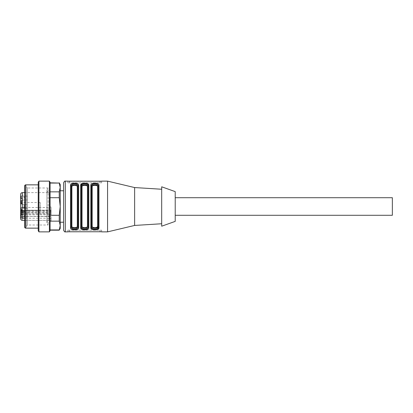 <?xml version="1.0" encoding="UTF-8"?>
<svg xmlns="http://www.w3.org/2000/svg" width="413" height="413" viewBox="0 0 413 413"><rect width="100%" height="100%" fill="white"/><g stroke="black" fill="none" stroke-linecap="round" stroke-linejoin="round"><path stroke-width="0.31" stroke-dasharray="2.06 1.55" d="M24.708 207.496L49.142 207.496L49.142 192.634C47.758 192.36 47.01 191.518 46.896 190.114L48.058 187.982L48.058 225.018L48.058 187.982L27.377 187.982L27.377 225.018L27.377 187.982L26.401 186.294L26.401 226.706L26.401 186.294M49.142 214.76L22.343 214.76L20.65 213.944L51.088 213.697L51.088 215.049L49.142 214.76L49.142 220.366L51.088 220.96L51.088 216.546L51.088 218.653L49.142 218.219L49.142 213.913L24.708 213.913M51.088 215.049L51.088 211.632L49.142 211.342L49.142 192.634L24.708 192.634M49.142 207.496L51.088 206.867L51.088 214.347L51.088 206.867M51.088 214.347L49.142 213.913M51.088 218.653L51.088 220.96M51.088 211.632L51.088 210.279L20.65 210.279L22.343 211.342L49.142 211.342M51.088 213.697L51.088 212.778L20.65 212.778L20.65 210.279M20.65 210.547L51.088 210.547L51.088 212.778M51.088 210.547L51.088 210.279M51.088 216.546L20.65 216.345L51.088 216.546M24.708 220.33L49.142 220.33M49.142 218.219L24.708 218.219M20.65 216.99L20.65 216.546M392.35 215.292L392.35 197.708M175.215 215.292L175.215 197.708L175.215 215.292M26.401 206.5L26.401 185.7L26.401 206.5M24.708 185.53L24.708 227.47M25.384 228.146L25.384 184.854M38.239 206.5L38.239 228.146L38.239 206.5M38.239 182.303L38.239 230.697M38.915 181.131L38.915 231.869M49.4 181.131L49.4 231.869M50.076 182.303L50.076 230.697M50.076 221.146L50.076 197.713L50.076 229.933L50.076 221.146L59.245 221.146L60.221 225.539L59.245 229.933L50.076 229.933M50.076 197.713L50.076 183.067L50.076 197.713L59.245 197.713L60.221 206.5L59.245 215.287L50.076 215.287M50.076 183.067L59.245 183.067L60.221 187.461L59.245 191.854L50.076 191.854M59.245 191.854L59.245 197.713M59.245 215.287L59.245 221.146M60.221 184.518L60.221 228.482M60.221 206.5L60.221 190.775L60.221 206.5M92.182 226.185C91.763 228.152 98.01 228.152 97.592 226.185L98.268 226.747L98.268 186.253L97.592 186.815C98.01 184.848 91.763 184.848 92.182 186.815L91.505 186.253L91.505 226.747L92.182 226.185L92.182 186.815M82.037 226.185C81.619 228.152 87.866 228.152 87.448 226.185L88.124 226.747L88.124 186.253L87.448 186.815C87.866 184.848 81.619 184.848 82.037 186.815L81.361 186.253L81.361 226.747L82.037 226.185L82.037 186.815M71.888 226.185C71.47 228.152 77.716 228.152 77.303 226.185L77.98 226.747L77.98 186.253L77.303 186.815C77.721 184.848 71.475 184.848 71.888 186.815L71.212 186.253L71.212 226.747L71.212 186.253C70.69 184.229 78.501 184.229 77.98 186.253L77.98 226.747C78.501 228.771 70.69 228.771 71.212 226.747L71.888 226.185L71.888 186.815M63.602 206.5L63.602 190.775L63.602 206.5M94.887 228.317L91.505 226.747L91.505 186.253C90.984 184.229 98.795 184.229 98.268 186.253L98.268 227.155L98.95 227.718L98.95 185.282C99.543 182.391 90.23 182.391 90.829 185.282L91.505 185.845L91.505 227.155L91.505 226.747L90.829 227.718L90.829 185.282M88.124 226.747C88.645 228.771 80.84 228.771 81.361 226.747L81.361 186.253C80.84 184.229 88.645 184.229 88.124 186.253L88.124 226.747M67.83 182.825L101.655 182.825L67.83 182.825L67.83 181.188L67.83 182.825M98.268 227.155L98.268 186.253M87.52 183.579L88.8 185.282L88.124 185.845L88.124 227.155L88.8 227.718L87.045 229.607L82.941 229.742M81.361 185.845L81.361 186.253L80.685 185.282L80.685 227.718L81.361 227.155L81.361 185.845M81.361 226.747L81.361 227.155M77.98 227.155L78.656 227.718C79.25 230.609 69.942 230.609 70.535 227.718L71.212 227.155L71.212 185.845C71.113 183.062 78.078 183.062 77.98 185.845L77.98 227.155C78.078 229.938 71.113 229.938 71.212 227.155L71.212 226.747M77.98 186.253L78.656 185.282L78.656 227.718M67.83 230.175L101.655 230.175L67.83 230.175L67.83 231.812L67.83 230.175M63.602 230.175L63.602 182.825M101.655 182.825L101.655 181.188L101.655 182.825M100.426 181.353L69.523 181.359L69.523 182.825L69.523 181.359M69.059 181.353L68.78 181.338M69.059 231.647L99.961 231.641L99.961 230.175L99.961 231.641M100.426 231.647L100.7 231.662M101.655 230.175L101.655 231.812L101.655 230.175M97.68 229.416L96.719 229.736M94.923 229.927L93.09 229.742M92.109 229.421L90.829 227.718M98.268 185.845L98.95 185.282M81.96 229.421L80.685 227.718M81.95 183.584L82.91 183.264M84.711 183.073L86.544 183.258M71.212 185.845L70.535 185.282C69.942 182.391 79.25 182.391 78.656 185.282M107.571 231.869L107.571 181.131M134.628 225.441L134.628 187.559M161.684 206.5L161.684 223.748L161.684 206.5M161.684 226.2L161.684 186.8M175.215 221.383L175.215 191.617M20.65 215.158L20.65 216.928L20.65 215.158L21.326 215.158L21.326 216.928L21.326 215.158M20.65 216.386L21.326 216.386L21.326 215.787L21.326 216.391L20.65 216.391L21.326 216.386M20.65 197.93L20.65 196.025L20.65 198.545L20.65 197.089L21.326 197.068L21.326 196.469L21.326 198.545L21.326 196.025L21.326 197.089L20.65 197.089L20.65 197.93L21.326 197.93M20.65 200.63L20.65 198.699L20.65 200.63L22.343 200.63L22.343 198.699L22.343 203.676L22.343 200.63L20.65 200.63M20.65 198.632L20.65 200.093L20.65 198.632L22.343 198.632L22.343 200.093L22.343 198.405L22.343 198.699L22.343 198.405L20.65 198.632M20.65 201.451L20.65 203.377L20.65 201.451L22.343 201.451L22.343 200.093L22.343 201.451L20.65 201.451M20.65 203.268L20.65 202.158L20.65 203.268L22.343 203.268L20.65 203.268M20.65 212.37L20.65 214.301L20.65 212.37L22.343 212.37L22.343 214.301L22.343 209.324L22.343 212.37L20.65 212.37M20.65 214.368L22.343 214.595L22.343 211.549L22.343 214.368L20.65 214.595L20.65 212.907L20.65 214.368L21.326 214.378M20.65 211.549L20.65 209.623L20.65 211.549L22.343 211.549L20.65 211.549M20.65 209.732L20.65 210.842L20.65 209.732L22.343 209.732L20.65 209.732M20.65 209.035L20.65 203.965L20.65 209.035L20.65 203.965L20.65 209.035L24.006 208.446L24.006 204.554L24.006 208.446L24.006 204.554L24.006 208.446L20.65 209.035M20.65 214.595L22.343 214.595L22.343 214.301L22.343 214.595L20.65 214.595L20.65 212.416L20.65 217.491L20.65 216.345L51.088 216.345M20.65 198.044L20.65 200.584L20.65 198.044M20.65 203.181L20.65 201.177L20.65 203.181L21.326 203.181L21.326 201.177L21.326 203.181M20.65 201.849L20.65 203.397L20.65 202.571L21.326 202.571L21.326 203.397L21.326 202.009L21.326 202.36L20.65 202.36L20.65 202.009L21.326 202.009L21.326 200.945L21.326 202.571L20.65 202.571L20.65 201.849L21.326 201.849M20.65 200.945L21.326 200.94M20.65 201.41L21.326 201.41M20.65 202.623L20.65 202.277L21.326 202.277L21.326 202.623L20.65 202.623M20.65 203.377L22.343 203.377L20.65 203.377M20.65 210.594L20.65 202.406L20.65 210.594L40.267 210.424L40.267 202.576L40.267 210.424M20.65 194.322L20.65 210.527M20.65 213.697L20.65 212.778M20.65 213.944L20.65 218.291M27.413 208.446L27.413 204.554L27.413 208.446L24.006 208.446L27.413 208.446L27.413 204.554L27.413 208.446M24.006 214.956L24.006 216.902L24.006 214.956M27.413 216.902L27.413 213.01L27.413 216.902L24.006 216.902L20.65 217.491M24.006 204.554L20.65 203.965L24.006 204.554L27.413 204.554L24.006 204.554M24.006 198.044L24.006 196.098L24.006 198.044M27.413 199.99L27.413 196.098L27.413 199.99L24.006 199.99L20.65 200.584M20.65 203.33L21.326 203.33M20.65 201.177L21.326 201.177M20.65 201.921L21.326 201.921M20.65 202.148L21.326 202.148M20.65 196.469L21.326 196.469M20.65 196.629L21.326 196.629M20.65 196.397L21.326 196.397M20.65 196.851L21.326 196.851M20.65 196.025L21.326 196.025M20.65 196.237L21.326 196.237M20.65 198.354L21.326 198.354M20.65 198.545L21.326 198.545M20.65 197.306L21.326 197.306M20.65 197.564L21.326 197.564M20.65 197.347L21.326 197.347M20.65 202.241L21.326 202.241M20.65 202.086L21.326 202.086M20.65 214.93L21.326 214.93M20.65 215.865L21.326 215.865M20.65 215.643L21.326 215.643M20.65 214.569L21.326 214.569M20.65 216.004L21.326 216.004M20.65 215.787L21.326 215.787M51.088 212.241L24.708 212.241M24.708 211.286L51.088 211.286M97.592 226.185L97.592 186.815M87.448 226.185L87.448 186.815M77.303 186.815L77.303 226.185M99.961 182.825L99.961 181.359L99.961 182.825M69.523 230.175L69.523 231.641L69.523 230.175M65.295 231.869L65.295 181.131M88.8 185.282L88.8 227.718M70.535 227.718L70.535 185.282M22.343 192.634L22.343 211.342M22.343 214.76L22.343 220.366M22.343 200.093L20.65 200.093L22.343 200.093M22.343 202.158L20.65 202.158L22.343 202.158M22.343 198.699L20.65 198.699L22.343 198.699M22.343 212.907L20.65 212.907L22.343 212.907M22.343 210.842L20.65 210.842L22.343 210.842M22.343 209.623L20.65 209.623L22.343 209.623M22.343 214.301L20.65 214.301L22.343 214.301M20.65 202.287L21.326 202.287M20.65 202.716L21.326 202.716M20.65 202.928L21.326 202.928M20.65 216.402L21.326 216.402M20.65 216.928L21.326 216.928L20.65 216.928M20.65 215.669L21.326 215.669M26.401 226.706L27.377 225.018L48.058 225.018L46.896 222.886L46.896 190.114L46.896 222.886C47.01 221.482 47.758 220.64 49.142 220.366L24.708 220.366M26.401 185.7L24.708 185.7M26.401 227.3L24.708 227.3M22.343 203.676L20.65 203.676L22.343 203.676M20.65 198.405L22.343 198.405L20.65 198.405M22.343 209.324L20.65 209.324L22.343 209.324M27.413 213.01L24.006 213.01L20.65 212.416M27.413 196.098L24.006 196.098L20.65 195.509M20.65 201.26L21.326 201.26M20.65 203.108L21.326 203.108M20.65 203.418L21.326 203.418M20.65 202.675L21.326 202.675M20.65 217.248L21.326 217.248M40.267 202.576L20.65 202.406M51.088 210.196L20.65 210.196"/><path stroke-width="0.62" d="M20.65 216.546L20.65 218.291C20.526 219.313 21.094 219.995 22.343 220.33L24.708 220.33M24.708 218.219L22.343 218.219C21.306 218.141 20.738 217.728 20.65 216.99L20.65 209.536C20.526 208.513 21.094 207.832 22.343 207.496L24.708 207.496M24.708 213.913L22.343 213.913C21.306 213.836 20.738 213.423 20.65 212.685M175.215 197.708L392.35 197.708L392.35 215.292L175.215 215.292M24.708 227.47L24.708 185.53L25.384 184.854L25.384 228.146L24.708 227.47M38.239 206.5L38.239 182.303L38.915 181.131L38.915 231.869L38.239 230.697L38.239 206.5M49.4 181.131L50.076 182.303L50.076 230.697L49.4 231.869L49.4 181.131L38.915 181.131M50.076 215.287L59.245 215.287L60.221 206.5L59.245 197.713L59.245 191.854L60.221 187.461L59.245 183.067L50.076 183.067M59.245 183.067L50.076 182.825M59.245 182.825L60.221 184.518L60.221 228.482L59.245 230.175L60.221 225.539L59.245 221.146L50.076 221.146M50.076 229.933L59.245 229.933M59.245 221.146L59.245 215.287M59.245 197.713L50.076 197.713M50.076 191.854L59.245 191.854M90.829 185.282L91.505 185.845C91.407 183.062 98.371 183.062 98.268 185.845L98.95 185.282C99.543 182.391 90.23 182.391 90.829 185.282L90.829 227.718L91.505 227.155C91.407 229.938 98.371 229.938 98.268 227.155L98.268 185.845C98.371 183.067 91.407 183.067 91.505 185.845L91.505 227.155C91.407 229.933 98.371 229.933 98.268 227.155L98.268 226.747C98.795 228.771 90.984 228.771 91.505 226.747L92.182 226.185C92.094 228.162 97.685 228.183 97.592 226.185L98.268 226.747L94.887 228.317M98.268 185.845L98.268 186.253C98.79 184.229 90.984 184.229 91.505 186.253L92.182 186.815C91.763 184.848 98.01 184.848 97.592 186.815L97.592 226.185M82.037 226.185C81.944 228.162 87.541 228.183 87.448 226.185L88.124 226.747C88.645 228.771 80.84 228.771 81.361 226.747L82.037 226.185L82.037 186.815C81.619 184.848 87.866 184.848 87.448 186.815L87.448 226.185M77.303 186.815L77.303 226.185C77.721 228.152 71.475 228.152 71.888 226.185L71.888 186.815L71.212 185.845L71.212 227.155C71.113 229.938 78.078 229.938 77.98 227.155L77.98 185.845C78.078 183.062 71.113 183.062 71.212 185.845L70.535 185.282L70.535 227.718C69.942 230.609 79.25 230.609 78.656 227.718L78.656 185.282L77.303 186.815C77.391 184.838 71.795 184.817 71.888 186.815M98.268 186.253L97.592 186.815M82.037 186.815L81.361 186.253C80.84 184.229 88.645 184.229 88.124 186.253L87.448 186.815M70.535 227.718L71.888 226.185M71.212 226.747C70.69 228.771 78.501 228.771 77.98 226.747L77.98 226.752M77.303 226.185L77.98 226.747M77.98 185.845L77.98 186.253C78.501 184.229 70.69 184.229 71.212 186.253M81.95 183.584L80.685 185.282L81.361 185.845C81.258 183.062 88.222 183.062 88.124 185.845L88.8 185.282C89.399 182.391 80.086 182.391 80.685 185.282L80.685 227.718C80.086 230.609 89.399 230.609 88.8 227.718L88.124 227.155L88.124 185.845C88.222 183.067 81.258 183.067 81.361 185.845L81.361 227.155C81.258 229.933 88.222 229.933 88.124 227.155C88.222 229.938 81.258 229.938 81.361 227.155L81.361 226.747M65.295 231.869L65.295 181.131C64.893 180.786 64.33 181.353 63.602 182.825L63.602 230.175C64.33 231.647 64.893 232.214 65.295 231.869L67.83 231.869M67.83 181.188L101.588 181.224M100.7 181.338L100.426 181.353M69.523 181.359L69.059 181.353M98.268 227.155L98.95 227.718L97.68 229.416M90.829 227.718C90.23 230.609 99.543 230.609 98.95 227.718L98.95 185.282M80.685 227.718L81.361 227.155M77.98 227.155L78.656 227.718M78.656 185.282C79.25 182.391 69.942 182.391 70.535 185.282M99.987 231.641L100.426 231.647M101.49 231.75L67.897 231.776M68.78 231.662L69.059 231.647M96.719 229.736L94.923 229.927M93.09 229.742L92.109 229.421M82.941 229.742L81.96 229.421M82.91 183.264L84.711 183.073M86.544 183.258L87.52 183.579M107.571 206.5L107.571 231.869L134.628 225.441L134.628 187.559L107.571 181.131L107.571 206.5M161.684 223.748L134.628 225.441M161.684 206.5L161.684 226.2L175.215 221.383L175.215 191.617L161.684 186.8L161.684 206.5M20.65 216.345L20.65 214.595M20.65 209.536L20.65 194.322C20.748 193.299 21.316 192.732 22.343 192.634L22.343 207.496M20.65 218.291L20.65 218.678L20.65 218.291M24.708 212.241L20.65 212.241M20.65 211.286L24.708 211.286M92.182 226.185L92.182 186.815M88.8 227.718L88.8 185.282M22.343 218.219L22.343 213.913M24.708 220.366L22.343 220.33M38.239 184.854L25.384 184.854M38.239 228.146L25.384 228.146M49.4 231.869L38.915 231.869M59.245 230.175L50.076 230.175M63.602 190.775L60.221 190.775M63.602 222.225L60.221 222.225M101.655 231.869L107.571 231.869M65.295 181.131L67.83 181.131M101.655 181.131L107.571 181.131M161.684 189.252L134.628 187.559M24.708 192.634L22.343 192.634M22.343 220.366C21.316 220.268 20.748 219.701 20.65 218.678"/></g></svg>
